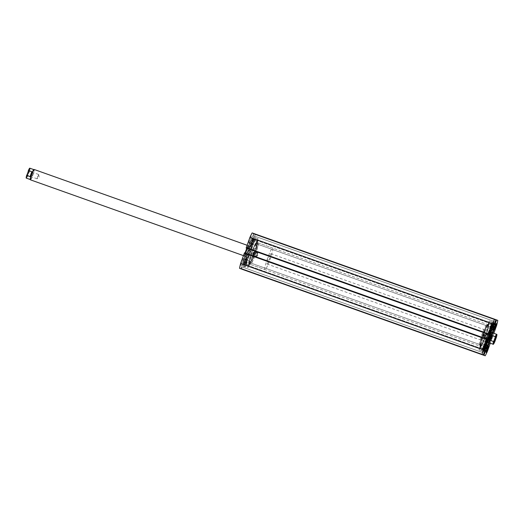 <?xml version="1.0" encoding="UTF-8"?>
<svg xmlns="http://www.w3.org/2000/svg" width="524" height="524" viewBox="0 0 524 524"><rect width="100%" height="100%" fill="white"/><g stroke="black" fill="none" stroke-linecap="round" stroke-linejoin="round"><path stroke-width="0.39" stroke-dasharray="2.62 1.97" d="M257.592 246.955A10.539 1.264 -70.4 0 1 254.002 257.854A10.539 1.264 -70.4 0 1 250.727 263.572A10.539 1.264 -70.4 0 1 250.924 260.33A10.539 1.264 -70.4 0 1 254.52 249.431A10.539 1.264 -70.4 0 1 257.795 243.712A10.539 1.264 -70.4 0 1 257.592 246.955M256.308 246.496A10.539 1.264 -70.4 0 1 252.712 257.395A10.539 1.264 -70.4 0 1 249.444 263.113A10.539 1.264 -70.4 0 1 249.64 259.871A10.539 1.264 -70.4 0 1 253.23 248.972A10.539 1.264 -70.4 0 1 256.505 243.26A10.539 1.264 -70.4 0 1 256.308 246.496M245.664 254.69A5.495 0.662 -70.4 0 1 247.538 249.005A5.495 0.662 -70.4 0 1 249.247 246.025A5.495 0.662 -70.4 0 1 249.142 247.714A5.495 0.662 -70.4 0 1 247.269 253.4A5.495 0.662 -70.4 0 1 245.559 256.38A5.495 0.662 -70.4 0 1 245.664 254.69M252.522 257.133A5.495 0.662 -70.4 0 1 254.395 251.448A5.495 0.662 -70.4 0 1 256.105 248.461A5.495 0.662 -70.4 0 1 256 250.151A5.495 0.662 -70.4 0 1 254.127 255.836A5.495 0.662 -70.4 0 1 252.417 258.823A5.495 0.662 -70.4 0 1 252.522 257.133M251.913 246.201A8.843 1.061 -70.4 0 1 248.9 255.345A8.843 1.061 -70.4 0 1 246.156 260.14A8.843 1.061 -70.4 0 1 246.319 257.422A8.843 1.061 -70.4 0 1 249.332 248.278A8.843 1.061 -70.4 0 1 252.083 243.483A8.843 1.061 -70.4 0 1 251.913 246.201M250.203 245.592A8.843 1.061 -70.4 0 1 247.184 254.736A8.843 1.061 -70.4 0 1 244.439 259.531A8.843 1.061 -70.4 0 1 244.603 256.812A8.843 1.061 -70.4 0 1 247.623 247.669A8.843 1.061 -70.4 0 1 250.367 242.874A8.843 1.061 -70.4 0 1 250.203 245.592M256.884 245.337A12.373 1.487 -70.4 0 1 252.673 258.129A12.373 1.487 -70.4 0 1 248.828 264.836A12.373 1.487 -70.4 0 1 249.057 261.037A12.373 1.487 -70.4 0 1 253.275 248.238A12.373 1.487 -70.4 0 1 257.12 241.531A12.373 1.487 -70.4 0 1 256.884 245.337M253.033 243.961A12.373 1.487 -70.4 0 1 248.815 256.753A12.373 1.487 -70.4 0 1 244.97 263.467A12.373 1.487 -70.4 0 1 245.206 259.662A12.373 1.487 -70.4 0 1 249.417 246.869A12.373 1.487 -70.4 0 1 253.262 240.156A12.373 1.487 -70.4 0 1 253.033 243.961M256.97 241.964A11.914 1.428 109.6 0 0 251.631 252.686A11.914 1.428 109.6 0 0 248.979 264.404A11.914 1.428 109.6 0 0 249.175 264.384A11.914 1.428 109.6 0 0 254.323 253.662A11.914 1.428 109.6 0 0 257.101 242.101A11.914 1.428 109.6 0 0 256.97 241.964M249.562 264.129A11.456 1.376 -70.4 0 1 252.109 252.869A11.456 1.376 -70.4 0 1 257.245 242.547L257.245 242.547A11.456 1.376 -70.4 0 1 257.369 242.684A11.456 1.376 -70.4 0 1 254.69 253.819L255.548 254.12L254.69 253.819A11.456 1.376 -70.4 0 1 249.745 264.103A11.456 1.376 -70.4 0 1 249.562 264.129L480.095 346.161A11.456 1.376 109.6 0 0 485.224 335.851L484.366 335.55L485.224 335.851A11.456 1.376 109.6 0 0 487.779 324.585A11.456 1.376 109.6 0 0 487.772 324.579A11.456 1.376 109.6 0 0 487.589 324.605A11.456 1.376 109.6 0 0 482.637 334.908A11.456 1.376 109.6 0 0 479.964 346.03A11.456 1.376 109.6 0 0 480.095 346.161M480.37 346.744A11.914 1.428 -70.4 0 1 480.239 346.606A11.914 1.428 -70.4 0 1 483.017 335.046A11.914 1.428 -70.4 0 1 488.165 324.323A11.914 1.428 -70.4 0 1 488.361 324.304A11.914 1.428 -70.4 0 1 485.702 336.022A11.914 1.428 -70.4 0 1 480.37 346.744M483.606 335.288A2.384 2.365 -69.6 0 0 485.034 338.327A2.384 2.365 -69.6 0 0 488.067 336.873A2.384 2.365 -69.6 0 0 486.632 333.84A2.384 2.365 -69.6 0 0 483.606 335.288M487.582 336.703A1.926 1.913 110.4 0 1 485.113 337.869A1.926 1.913 110.4 0 1 483.986 335.426A1.926 1.913 110.4 0 1 486.455 334.26A1.926 1.913 110.4 0 1 487.582 336.703M253.505 253.406A2.384 2.365 -69.6 0 0 254.933 256.446A2.384 2.365 -69.6 0 0 257.959 254.992A2.384 2.365 -69.6 0 0 256.531 251.959A2.384 2.365 -69.6 0 0 253.505 253.406M257.481 254.821A1.926 1.913 110.4 0 1 255.011 255.987A1.926 1.913 110.4 0 1 253.878 253.544A1.926 1.913 110.4 0 1 256.354 252.378A1.926 1.913 110.4 0 1 257.481 254.821M255.705 254.179A0.458 0.452 110.4 0 1 255.116 254.454A0.458 0.452 110.4 0 1 254.847 253.878A0.458 0.452 110.4 0 1 255.437 253.596A0.458 0.452 110.4 0 1 255.705 254.179M485.381 335.91A0.458 0.452 110.4 0 1 484.792 336.185A0.458 0.452 110.4 0 1 484.523 335.602A0.458 0.452 110.4 0 1 485.113 335.327A0.458 0.452 110.4 0 1 485.381 335.91M256.858 254.592A1.926 1.913 110.4 0 1 254.389 255.751A1.926 1.913 110.4 0 1 253.262 253.308A1.926 1.913 110.4 0 1 255.732 252.149A1.926 1.913 110.4 0 1 256.858 254.592M486.966 336.474A1.926 1.913 110.4 0 1 484.497 337.639A1.926 1.913 110.4 0 1 483.364 335.19A1.926 1.913 110.4 0 1 485.84 334.03A1.926 1.913 110.4 0 1 486.966 336.474M257.133 241.512A12.393 1.487 -70.4 0 1 254.376 253.695A12.393 1.487 -70.4 0 1 248.821 264.862A12.393 1.487 -70.4 0 1 248.815 264.862A12.393 1.487 -70.4 0 1 251.572 252.673A12.393 1.487 -70.4 0 1 257.127 241.512A12.393 1.487 -70.4 0 1 257.133 241.512L253.269 240.136A12.393 1.487 -70.4 0 1 253.275 240.136A12.393 1.487 -70.4 0 1 250.518 252.319A12.393 1.487 -70.4 0 1 244.963 263.487A12.393 1.487 -70.4 0 1 244.957 263.487A12.393 1.487 -70.4 0 1 247.721 251.304A12.393 1.487 -70.4 0 1 253.269 240.136M253.498 239.514A13.054 1.565 -70.4 0 1 250.59 252.352A13.054 1.565 -70.4 0 1 244.741 264.116A13.054 1.565 -70.4 0 1 244.734 264.116A13.054 1.565 -70.4 0 1 247.642 251.278A13.054 1.565 -70.4 0 1 253.492 239.514A13.054 1.565 -70.4 0 1 253.498 239.514L252.378 239.114A13.054 1.565 -70.4 0 1 249.476 251.952A13.054 1.565 -70.4 0 1 243.627 263.716A13.054 1.565 -70.4 0 1 243.621 263.716A13.054 1.565 -70.4 0 1 246.529 250.878A13.054 1.565 -70.4 0 1 252.378 239.114A13.054 1.565 -70.4 0 1 252.385 239.114M252.162 239.743A12.393 1.487 -70.4 0 1 249.404 251.926A12.393 1.487 -70.4 0 1 243.85 263.094A12.393 1.487 -70.4 0 1 243.843 263.087A12.393 1.487 -70.4 0 1 246.601 250.904A12.393 1.487 -70.4 0 1 252.155 239.743A12.393 1.487 -70.4 0 1 252.162 239.743M251.559 239.527A12.393 1.487 -70.4 0 1 248.802 251.71A12.393 1.487 -70.4 0 1 243.247 262.878L243.247 262.878A12.393 1.487 -70.4 0 1 246.005 250.695A12.393 1.487 -70.4 0 1 251.559 239.527L252.155 239.743M480.207 347.196A12.393 1.487 -70.4 0 1 482.964 335.013A12.393 1.487 -70.4 0 1 488.519 323.852L488.519 323.852A12.393 1.487 -70.4 0 1 485.761 336.035A12.393 1.487 -70.4 0 1 480.207 347.202A12.393 1.487 -70.4 0 1 480.207 347.196A12.373 1.487 109.6 0 0 485.709 336.179A12.373 1.487 109.6 0 0 488.545 323.891A12.373 1.487 109.6 0 0 488.512 323.871A12.373 1.487 109.6 0 0 483.017 334.869A12.373 1.487 109.6 0 0 480.181 347.163A12.373 1.487 109.6 0 0 480.22 347.176L484.071 348.552A12.393 1.487 -70.4 0 1 486.822 336.388A12.393 1.487 -70.4 0 1 492.377 325.221L492.377 325.221A12.393 1.487 -70.4 0 1 489.619 337.404A12.393 1.487 -70.4 0 1 484.065 348.571L484.065 348.571A12.373 1.487 109.6 0 0 489.567 337.548A12.373 1.487 109.6 0 0 492.403 325.26A12.373 1.487 109.6 0 0 492.37 325.24A12.373 1.487 109.6 0 0 486.875 336.244A12.373 1.487 109.6 0 0 484.038 348.532A12.373 1.487 109.6 0 0 484.071 348.552L480.207 347.202M483.842 349.2A13.054 1.565 -70.4 0 1 486.744 336.362A13.054 1.565 -70.4 0 1 492.599 324.598L492.599 324.598A13.054 1.565 -70.4 0 1 489.691 337.436A13.054 1.565 -70.4 0 1 483.842 349.2L484.955 349.593A13.054 1.565 -70.4 0 1 487.857 336.755A13.054 1.565 -70.4 0 1 493.713 324.991L493.713 324.991A13.054 1.565 -70.4 0 1 490.811 337.829A13.054 1.565 -70.4 0 1 484.955 349.593L484.955 349.593M485.578 348.807A12.393 1.487 -70.4 0 1 485.178 348.971A12.393 1.487 -70.4 0 1 487.936 336.781A12.393 1.487 -70.4 0 1 493.49 325.62L493.49 325.62A12.393 1.487 -70.4 0 1 493.693 325.993M487.15 327.5A3.439 0.413 -70.4 0 1 487.916 324.12A3.439 0.413 -70.4 0 1 489.455 321.022L489.455 321.022A3.439 0.413 -70.4 0 1 488.689 324.402A3.439 0.413 -70.4 0 1 487.15 327.5L491.44 329.026M479.159 349.94A3.439 0.413 -70.4 0 1 479.925 346.561A3.439 0.413 -70.4 0 1 481.464 343.469L481.464 343.469A3.439 0.413 -70.4 0 1 480.698 346.842A3.439 0.413 -70.4 0 1 479.159 349.94L483.442 351.466M489.835 328.496A3.439 0.413 -70.4 0 1 490.602 325.116A3.439 0.413 -70.4 0 1 492.141 322.024L492.141 322.024A3.439 0.413 -70.4 0 1 491.374 325.404A3.439 0.413 -70.4 0 1 489.835 328.496L494.119 330.022M481.844 350.942A3.439 0.413 -70.4 0 1 482.604 347.563A3.439 0.413 -70.4 0 1 484.15 344.464L484.15 344.464A3.439 0.413 -70.4 0 1 483.383 347.844A3.439 0.413 -70.4 0 1 481.844 350.942L486.128 352.462M248.907 242.717A3.439 0.413 -70.4 0 1 249.673 239.344A3.439 0.413 -70.4 0 1 251.212 236.245L251.212 236.245A3.439 0.413 -70.4 0 1 250.446 239.625A3.439 0.413 -70.4 0 1 248.907 242.717L253.19 244.243A3.439 0.413 -70.4 0 1 253.957 240.863A3.439 0.413 -70.4 0 1 255.496 237.772L255.496 237.772A3.439 0.413 -70.4 0 1 254.73 241.145A3.439 0.413 -70.4 0 1 253.19 244.243L253.19 244.243M240.916 265.164A3.439 0.413 -70.4 0 1 241.675 261.784A3.439 0.413 -70.4 0 1 243.221 258.686L243.221 258.686A3.439 0.413 -70.4 0 1 242.455 262.066A3.439 0.413 -70.4 0 1 240.916 265.164L245.199 266.69A3.439 0.413 -70.4 0 1 245.966 263.31A3.439 0.413 -70.4 0 1 247.505 260.212L247.505 260.212A3.439 0.413 -70.4 0 1 246.739 263.592A3.439 0.413 -70.4 0 1 245.199 266.69A3.439 0.413 -70.4 0 1 245.199 266.683M251.586 243.719A3.439 0.413 -70.4 0 1 252.352 240.339A3.439 0.413 -70.4 0 1 253.891 237.241L253.891 237.241A3.439 0.413 -70.4 0 1 253.131 240.621A3.439 0.413 -70.4 0 1 251.586 243.719L255.876 245.245A3.439 0.413 -70.4 0 1 256.636 241.865A3.439 0.413 -70.4 0 1 258.175 238.767L258.175 238.767A3.439 0.413 -70.4 0 1 257.415 242.147A3.439 0.413 -70.4 0 1 255.876 245.245L255.876 245.245M243.594 266.159A3.439 0.413 -70.4 0 1 244.361 262.779A3.439 0.413 -70.4 0 1 245.9 259.688L245.9 259.688A3.439 0.413 -70.4 0 1 245.134 263.068A3.439 0.413 -70.4 0 1 243.594 266.159L247.885 267.685A3.439 0.413 -70.4 0 1 248.645 264.306A3.439 0.413 -70.4 0 1 250.184 261.214L250.184 261.214A3.439 0.413 -70.4 0 1 249.424 264.587A3.439 0.413 -70.4 0 1 247.885 267.685A3.439 0.413 -70.4 0 1 247.878 267.685M249.673 262.655L248.396 266.238L249.673 262.655L483.632 345.912L482.355 349.495L483.632 345.912M257.664 240.215L256.387 243.798L257.664 240.215L491.623 323.465L490.346 327.048L491.623 323.465M246.987 261.659L245.717 265.242L246.987 261.659L480.947 344.91L479.676 348.493L480.947 344.91M254.978 239.213L253.708 242.795L254.978 239.213L488.944 322.47L487.667 326.052L488.944 322.47M252.142 232.925L253.374 233.383L253.269 233.835L495.802 320.138L253.832 234.045L254.035 233.632L255.267 234.09A23.364 2.81 -70.4 0 1 254.179 238.898L244.859 265.079A23.364 2.81 -70.4 0 1 242.664 269.48M241.426 269.009L241.531 268.57L483.508 354.676L240.975 268.36L242.455 264.024L484.982 350.327L243.136 264.279L241.531 268.57M243.136 264.279L243.234 263.827L485.178 349.921M242.455 264.024L242.658 263.611L485.191 349.914L243.234 263.827M240.975 268.36L240.771 268.773M245.081 252.968L244.839 253.472L487.372 339.781L244.839 253.472L244.512 252.764M488.918 334.397L246.739 248.311M246.765 248.225L246.869 247.78L489.075 333.965L246.869 247.78M246.359 248.173L246.542 247.656M494.204 324.435L251.671 238.125L253.269 233.835M251.671 238.125L251.572 238.577L494.099 324.88M253.832 234.045L252.149 238.793L494.682 325.096L251.572 238.577M254.035 233.632L495.914 319.699L254.035 233.632M492.973 332.995A12.393 1.487 -70.4 0 1 489.436 342.925M493.831 333.297L490.294 343.227M255.267 234.09L497.8 320.393M496.713 325.201L254.179 238.898M244.859 265.079L487.386 351.388M487.667 326.052L253.708 242.795M479.676 348.493L245.717 265.242M490.346 327.048L256.387 243.798M482.355 349.495L248.396 266.238M241.544 266.768L484.078 353.071L242.101 266.971M484.693 353.3L242.167 266.998M484.012 353.045L241.485 266.742M252.64 235.407L495.173 321.71L252.706 235.433M253.262 235.636L495.167 321.723L253.321 235.662M487.235 339.139L244.701 252.837M487.045 339.657L244.518 253.354M492.999 330.493A12.393 1.487 -70.4 0 1 487.883 344.877M485.178 348.971L485.781 349.181M486.639 325.155A10.539 1.264 109.6 0 0 486.613 325.142A10.539 1.264 109.6 0 0 481.936 334.509A10.539 1.264 109.6 0 0 479.512 344.982A10.539 1.264 109.6 0 0 479.545 344.995A10.539 1.264 109.6 0 0 484.222 335.622A10.539 1.264 109.6 0 0 486.639 325.155M487.929 325.614A10.539 1.264 109.6 0 0 487.896 325.594A10.539 1.264 109.6 0 0 483.22 334.967A10.539 1.264 109.6 0 0 480.803 345.434A10.539 1.264 109.6 0 0 480.829 345.454A10.539 1.264 109.6 0 0 485.512 336.081A10.539 1.264 109.6 0 0 487.929 325.614M481.235 340.246A5.495 0.662 109.6 0 0 483.678 335.36A5.495 0.662 109.6 0 0 484.936 329.897A5.495 0.662 109.6 0 0 482.48 334.777A5.495 0.662 109.6 0 0 481.222 340.24A5.495 0.662 109.6 0 0 481.235 340.246L488.093 342.683A5.495 0.662 109.6 0 0 490.529 337.797A5.495 0.662 109.6 0 0 491.794 332.334M491.211 328.581A8.843 1.061 109.6 0 0 491.185 328.568A8.843 1.061 109.6 0 0 487.261 336.428A8.843 1.061 109.6 0 0 485.231 345.218A8.843 1.061 109.6 0 0 485.257 345.224A8.843 1.061 109.6 0 0 489.18 337.364A8.843 1.061 109.6 0 0 491.211 328.581M488.872 342.965A8.843 1.061 109.6 0 0 492.56 332.609M484.936 329.897A5.495 0.662 109.6 0 0 484.923 329.884L270.672 253.649A5.495 0.662 109.6 0 0 268.209 258.594A5.495 0.662 109.6 0 0 266.985 264.004A5.495 0.662 109.6 0 0 269.447 259.059A5.495 0.662 109.6 0 0 270.672 253.649M28.322 173.248A2.751 0.328 -70.4 0 1 27.137 175.717A2.751 0.328 -70.4 0 1 27.7 173.018A2.751 0.328 -70.4 0 1 28.964 170.575A2.751 0.328 -70.4 0 1 28.322 173.248M28.185 173.189L27.674 175.442L29.233 171.152L28.185 173.189M37.61 176.542L37.099 178.795L38.671 174.544L37.61 176.542M30.254 179.483A5.266 0.635 109.6 0 0 30.313 179.542A5.266 0.635 109.6 0 0 32.678 174.8A5.266 0.635 109.6 0 0 33.85 169.619A5.266 0.635 109.6 0 0 33.765 169.625M30.451 179.837A5.495 0.662 109.6 0 0 32.914 174.885A5.495 0.662 109.6 0 0 34.139 169.475M253.642 253.413A5.495 0.662 -70.4 0 1 256.105 248.461A5.495 0.662 -70.4 0 1 254.88 253.871A5.495 0.662 -70.4 0 1 252.417 258.823A5.495 0.662 -70.4 0 1 253.642 253.413M495.383 337.692L495.376 337.03L494.387 339.087L493.857 341.314L494.276 340.803M485.479 335.923L485.99 333.67L484.418 337.928L485.479 335.923M489.239 342.853A5.266 0.635 109.6 0 0 489.324 342.84A5.266 0.635 109.6 0 0 491.597 338.111A5.266 0.635 109.6 0 0 492.829 332.989A5.266 0.635 109.6 0 0 492.77 332.923M489.036 342.978A5.495 0.662 109.6 0 0 491.407 338.039A5.495 0.662 109.6 0 0 492.698 332.694M252.968 253.164A11.456 1.376 109.6 0 0 250.42 264.43A11.456 1.376 109.6 0 0 255.548 254.12A11.456 1.376 109.6 0 0 258.096 242.854A11.456 1.376 109.6 0 0 252.968 253.164M267.541 258.345A11.456 1.376 109.6 0 0 264.987 269.618A11.456 1.376 109.6 0 0 270.115 259.308A11.456 1.376 109.6 0 0 272.67 248.035A11.456 1.376 109.6 0 0 267.541 258.345M496.673 334.312A5.266 0.635 -70.4 0 1 496.294 337.017L493.038 335.858L491.597 338.111L491.289 340.757L494.551 341.917A5.266 0.635 -70.4 0 1 493.136 344.242M496.294 337.017L496.333 337.449M493.038 335.858L491.289 340.757M29.947 168.23A5.266 0.635 -70.4 0 1 29.573 170.935L32.829 172.095L32.678 174.8L31.08 176.994L27.824 175.835A5.266 0.635 -70.4 0 1 26.416 178.16M32.829 172.095L31.08 176.994M29.573 170.935L27.824 175.835M485.263 341.772L485.846 340.128L485.263 341.772L486.377 342.165L486.96 340.528L486.377 342.165M488.44 332.858L489.023 331.22L488.44 332.858L489.554 333.257L490.137 331.62L489.554 333.257M493.195 326.583A11.449 1.376 109.6 0 0 493.084 326.472A11.449 1.376 109.6 0 0 491.872 327.769A3.393 0.406 109.6 0 0 490.261 331.816L489.272 334.037L489.219 333.1A13.192 1.585 -70.4 0 1 493.759 324.86A13.192 1.585 -70.4 0 1 490.824 337.836A13.192 1.585 -70.4 0 1 484.91 349.724A13.192 1.585 -70.4 0 1 486.606 340.43L487.241 339.749L486.599 342.093A3.393 0.406 109.6 0 0 485.283 346.259A11.449 1.376 109.6 0 0 485.401 348.047L485.401 348.047A11.449 1.376 109.6 0 0 485.565 348.034M486.043 339.401L485.486 341.7A3.393 0.406 109.6 0 0 484.169 345.86A11.449 1.376 109.6 0 0 484.287 347.648L484.287 347.648A11.449 1.376 109.6 0 0 489.423 337.332A11.449 1.376 109.6 0 0 491.971 326.072A11.449 1.376 109.6 0 0 491.964 326.072A11.449 1.376 109.6 0 0 490.752 327.369A3.393 0.406 109.6 0 0 489.147 331.423L488.158 333.637L488.106 332.701A13.192 1.585 -70.4 0 1 492.645 324.467A13.192 1.585 -70.4 0 1 489.711 337.436A13.192 1.585 -70.4 0 1 483.796 349.325L483.796 349.325A13.192 1.585 -70.4 0 1 485.493 340.037L486.043 339.401L487.156 339.801M487.143 345.801A11.449 1.376 109.6 0 0 493.012 329.314M484.91 349.724L483.796 349.325M493.759 324.86L492.645 324.467M489.219 333.1L488.106 332.701M486.606 340.43L485.493 340.037M493.084 326.472L491.964 326.072M249.922 246.123L249.339 247.76L249.922 246.123L248.808 245.723L248.225 247.367L248.808 245.723M246.752 255.031L246.169 256.668L246.752 255.031L245.638 254.631L245.055 256.275L245.638 254.631M247.898 247.197L247.95 248.14L248.933 245.926A3.393 0.406 -70.4 0 1 250.544 241.878A11.449 1.376 -70.4 0 1 251.749 240.595A11.449 1.376 -70.4 0 1 251.756 240.595A11.449 1.376 -70.4 0 1 249.201 251.861A11.449 1.376 -70.4 0 1 244.073 262.17A11.449 1.376 -70.4 0 1 244.066 262.164A11.449 1.376 -70.4 0 1 243.955 260.369A3.393 0.406 -70.4 0 1 245.271 256.203L245.913 253.858L245.284 254.533A13.192 1.585 109.6 0 0 243.575 263.847A13.192 1.585 109.6 0 0 243.581 263.847A13.192 1.585 109.6 0 0 249.489 251.972A13.192 1.585 109.6 0 0 252.43 238.99A13.192 1.585 109.6 0 0 252.424 238.983A13.192 1.585 109.6 0 0 247.898 247.197L249.011 247.597L249.064 248.54L250.046 246.326A3.393 0.406 -70.4 0 1 251.658 242.278A11.449 1.376 -70.4 0 1 252.863 240.988A11.449 1.376 -70.4 0 1 252.869 240.988A11.449 1.376 -70.4 0 1 250.315 252.26A11.449 1.376 -70.4 0 1 245.186 262.563A11.449 1.376 -70.4 0 1 245.18 262.563A11.449 1.376 -70.4 0 1 245.068 260.762A3.393 0.406 -70.4 0 1 246.385 256.603L247.027 254.251L246.398 254.926A13.192 1.585 109.6 0 0 244.688 264.24A13.192 1.585 109.6 0 0 244.695 264.24A13.192 1.585 109.6 0 0 250.603 252.365A13.192 1.585 109.6 0 0 253.544 239.383L253.544 239.383A13.192 1.585 109.6 0 0 249.011 247.597M245.284 254.533L246.398 254.926M495.907 319.686L253.374 233.383M252.352 238.381L494.204 324.441M245.049 253.059L487.202 339.231M26.324 177.924A5.083 0.609 109.6 0 0 27.785 175.402M29.265 171.243A5.083 0.609 109.6 0 0 29.73 168.348M485.283 346.259L484.169 345.86M489.246 333.945L488.132 333.546M490.261 331.816L489.147 331.423M491.872 327.769L490.752 327.369M486.599 342.093L485.486 341.7M247.918 248.048L249.031 248.442M250.544 241.878L251.658 242.278M245.835 253.904L246.948 254.304M245.271 256.203L246.385 256.603M243.955 260.369L245.068 260.762M248.933 245.926L250.046 246.326M250.727 263.572L249.444 263.113M247.118 245.265L249.247 246.025M246.156 260.14L244.439 259.531M248.828 264.836L244.97 263.467L248.821 264.862M257.12 241.531L253.262 240.156M252.083 243.483L250.367 242.874M243.431 255.627L245.559 256.38M257.795 243.712L256.505 243.26M479.964 346.03L480.239 346.606M487.589 324.605L488.165 324.323M254.389 255.751L255.011 255.987M484.497 337.639L485.113 337.869M243.627 263.716L244.741 264.116M243.247 262.878L243.85 263.094M492.377 325.221L488.519 323.852M493.713 324.991L492.599 324.598M494.086 325.83L493.49 325.62M489.455 321.022L493.739 322.548M481.464 343.469L485.748 344.989M492.141 322.024L496.425 323.55M484.15 344.464L488.434 345.991M255.496 237.772L251.212 236.245M247.505 260.212L243.221 258.686M258.175 238.767L253.891 237.241M250.184 261.214L245.9 259.688M257.245 242.547L487.772 324.579M485.84 334.03L486.455 334.26M255.732 252.149L256.354 252.378M257.369 242.684L257.101 242.101M249.745 264.103L249.175 264.384M486.613 325.142L487.896 325.594M491.185 328.568L491.918 328.83M488.512 323.871L492.37 325.24M485.257 345.224L485.99 345.486M479.545 344.995L480.829 345.454M27.706 175.435L27.137 175.717M37.099 178.795L27.674 175.442M38.671 174.544L39.156 177.099L37.165 178.769M495.376 337.03L495.953 336.755M485.99 333.67L495.416 337.024M484.418 337.928L483.934 335.373L485.918 333.696M250.42 264.43L264.987 269.618M266.985 264.004L488.093 342.683M258.096 242.854L272.67 248.035M484.451 337.987L493.883 341.34M493.857 341.314L494.125 341.897M38.632 174.479L29.206 171.125M29.233 171.152L28.964 170.575M486.96 340.528L485.846 340.128M490.137 331.62L489.023 331.22M487.241 339.749L486.128 339.356M485.401 348.047L484.287 347.648M489.272 334.037L488.158 333.637M251.749 240.595L252.863 240.988M244.073 262.17L245.186 262.563M243.581 263.847L244.695 264.24M252.424 238.983L253.544 239.383M245.913 253.858L247.027 254.251M247.95 248.14L249.064 248.54M245.055 256.275L246.169 256.668M248.225 247.367L249.339 247.76"/><path stroke-width="0.79" d="M489.436 342.925A12.393 1.487 -70.4 0 1 485.781 349.181A12.393 1.487 -70.4 0 1 488.538 336.998A12.393 1.487 -70.4 0 1 494.086 325.83A12.393 1.487 -70.4 0 1 494.093 325.83A12.393 1.487 -70.4 0 1 492.973 332.995M491.433 329.02A3.439 0.413 -70.4 0 1 492.2 325.646A3.439 0.413 -70.4 0 1 493.739 322.548L493.739 322.548A3.439 0.413 -70.4 0 1 492.979 325.928A3.439 0.413 -70.4 0 1 491.44 329.026A3.439 0.413 -70.4 0 1 491.433 329.02M483.442 351.466A3.439 0.413 -70.4 0 1 484.209 348.087A3.439 0.413 -70.4 0 1 485.748 344.989L485.748 344.989A3.439 0.413 -70.4 0 1 484.988 348.368A3.439 0.413 -70.4 0 1 483.442 351.466L483.442 351.466M494.119 330.022A3.439 0.413 -70.4 0 1 494.885 326.642A3.439 0.413 -70.4 0 1 496.425 323.55L496.425 323.55A3.439 0.413 -70.4 0 1 495.658 326.924A3.439 0.413 -70.4 0 1 494.119 330.022L494.119 330.022M486.128 352.462A3.439 0.413 -70.4 0 1 486.894 349.089A3.439 0.413 -70.4 0 1 488.434 345.991L488.434 345.991A3.439 0.413 -70.4 0 1 487.667 349.37A3.439 0.413 -70.4 0 1 486.128 352.462L486.128 352.462M242.664 269.48L485.198 355.783L242.664 269.48M240.771 268.773L483.305 355.082L239.54 268.314A23.364 2.81 -70.4 0 1 240.627 263.507L244.512 252.764L487.038 339.067L486.835 339.48L244.302 253.177M246.739 248.311L245.081 252.968M246.169 248.101L246.273 247.656L488.8 333.958L488.702 334.41L246.169 248.101L488.892 334.476L489.075 333.958L489.298 334.535L487.372 339.781L487.038 339.067L244.512 252.764M246.273 247.656L249.948 237.326A23.364 2.81 -70.4 0 1 252.142 232.925L494.669 319.227L495.907 319.686L495.232 321.736M490.294 343.227L487.386 351.388A23.364 2.81 -70.4 0 1 485.198 355.783M494.204 324.441L494.885 324.683L496.569 319.935L495.914 319.699L497.8 320.393A23.364 2.81 -70.4 0 1 496.713 325.201L493.831 333.297M494.885 324.683L494.682 325.096L494.099 324.88L495.173 321.71M488.8 333.958L492.481 323.629A23.364 2.81 -70.4 0 1 494.669 319.227M484.078 353.071L485.191 349.914L485.768 350.13L484.693 353.3L484.071 353.078L483.305 355.082L482.067 354.617A23.364 2.81 -70.4 0 1 483.161 349.809L486.835 339.48M484.635 353.274L483.966 355.324M483.161 349.809L240.627 263.507M239.54 268.314L482.067 354.617M249.948 237.326L492.481 323.629M493.693 325.993A12.393 1.487 -70.4 0 1 492.999 330.493M487.883 344.877A12.393 1.487 -70.4 0 1 485.578 348.807M491.794 332.334A5.495 0.662 109.6 0 0 491.781 332.327A5.495 0.662 109.6 0 0 489.337 337.214A5.495 0.662 109.6 0 0 488.073 342.676A5.495 0.662 109.6 0 0 488.093 342.683L488.951 342.991A5.495 0.662 109.6 0 0 489.036 342.978L489.278 342.866M492.56 332.609A8.843 1.061 109.6 0 0 492.927 329.19A8.843 1.061 109.6 0 0 492.901 329.177A8.843 1.061 109.6 0 0 488.971 337.037A8.843 1.061 109.6 0 0 486.947 345.827A8.843 1.061 109.6 0 0 486.973 345.84A8.843 1.061 109.6 0 0 488.872 342.965M247.118 245.265L34.139 169.475A5.495 0.662 109.6 0 0 34.053 169.488L33.765 169.625A5.266 0.635 109.6 0 0 31.486 174.361A5.266 0.635 109.6 0 0 30.254 179.483L30.392 179.771A5.495 0.662 109.6 0 0 30.451 179.837L243.431 255.627M34.053 169.488A5.495 0.662 109.6 0 0 31.676 174.427A5.495 0.662 109.6 0 0 30.392 179.771M494.767 339.218A2.751 0.328 -70.4 0 1 495.953 336.755A2.751 0.328 -70.4 0 1 495.383 339.454A2.751 0.328 -70.4 0 1 494.125 341.897A2.751 0.328 -70.4 0 1 494.767 339.218M494.276 340.803L495.383 337.692M496.294 337.017L496.333 337.449A5.083 0.609 109.6 0 0 496.785 334.548A5.083 0.609 109.6 0 0 495.298 337.063L495.259 336.631A5.266 0.635 -70.4 0 1 496.673 334.312L492.77 332.923A5.266 0.635 109.6 0 0 490.412 337.666A5.266 0.635 109.6 0 0 489.239 342.853L493.136 344.242A5.266 0.635 -70.4 0 1 493.516 341.537L493.818 341.222A5.083 0.609 109.6 0 0 493.372 344.124A5.083 0.609 109.6 0 0 494.853 341.609L494.551 341.917M492.809 332.937L492.698 332.694A5.495 0.662 109.6 0 0 492.632 332.635A5.495 0.662 109.6 0 0 490.169 337.58A5.495 0.662 109.6 0 0 488.951 342.991M495.259 336.631L492.003 335.471L490.412 337.666L490.261 340.377L493.516 341.537M495.298 337.063L493.818 341.222M492.003 335.471L490.261 340.377M496.333 337.449L494.853 341.609M28.237 170.863L28.538 170.549L31.794 171.708L31.486 174.361L30.051 176.614L26.796 175.455L28.538 170.549A5.266 0.635 -70.4 0 1 29.947 168.23L33.811 169.606M30.281 179.529L26.416 178.16A5.266 0.635 -70.4 0 1 26.796 175.455L26.757 175.023M31.794 171.708L30.051 176.614M485.565 348.034A11.449 1.376 109.6 0 0 487.143 345.801M493.012 329.314A11.449 1.376 109.6 0 0 493.195 326.583M483.508 354.676L484.065 354.872M485.663 350.582L484.982 350.34M485.178 349.921L485.768 350.13M496.359 320.347L495.802 320.144M487.202 339.231L487.575 339.369M489.298 334.535L488.918 334.397M489.075 333.965L489.403 334.083M26.724 175.127A5.083 0.609 109.6 0 0 26.324 177.924M29.73 168.348A5.083 0.609 109.6 0 0 28.283 170.752M491.918 328.83L492.901 329.177M485.99 345.486L486.973 345.84M491.781 332.327L492.632 332.635M496.352 337.397C497.427 332.806 496.66 335.091 496.673 334.312M493.136 344.242C493.261 344.694 493.824 343.836 494.833 341.661M28.257 170.811C30.313 166.593 29.462 168.846 29.947 168.23M26.737 175.075C25.663 179.66 26.429 177.374 26.416 178.16"/></g></svg>
